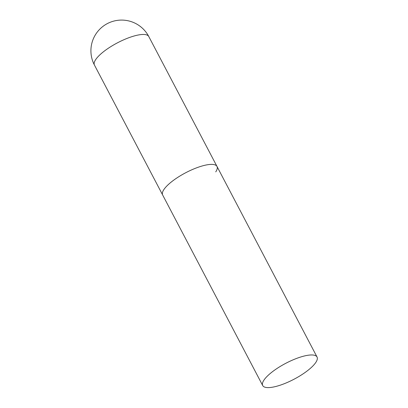 <?xml version="1.0" encoding="UTF-8"?>
<svg xmlns="http://www.w3.org/2000/svg" width="408" height="408" viewBox="0 0 408 408"><rect width="100%" height="100%" fill="white"/><g stroke="black" fill="none" stroke-linecap="round" stroke-linejoin="round"><path stroke-width="0.61" d="M148.772 36.511A30.687 30.687 0 0 0 111.7 21.726A30.687 30.687 0 0 0 94.432 65.04A30.687 8.966 -27.7 0 1 95.676 59.614A30.687 8.966 -27.7 0 1 130.739 37.052A30.687 8.966 -27.7 0 1 148.772 36.511L216.995 166.444A30.687 8.966 152.3 0 0 198.956 166.984A30.687 8.966 152.3 0 0 162.649 194.978A30.687 8.966 -27.7 0 1 163.894 189.552A30.687 8.966 -27.7 0 1 192.382 169.544A30.687 8.966 -27.7 0 1 216.995 166.444A30.687 8.966 -27.7 0 1 215.745 171.87M299.008 357.561A30.687 8.966 152.3 0 0 262.701 385.55A30.687 8.966 152.3 0 0 280.74 385.009A30.687 8.966 152.3 0 0 317.047 357.02A30.687 8.966 152.3 0 0 299.008 357.561M262.701 385.55L94.432 65.04M216.995 166.444L317.047 357.02"/></g></svg>
